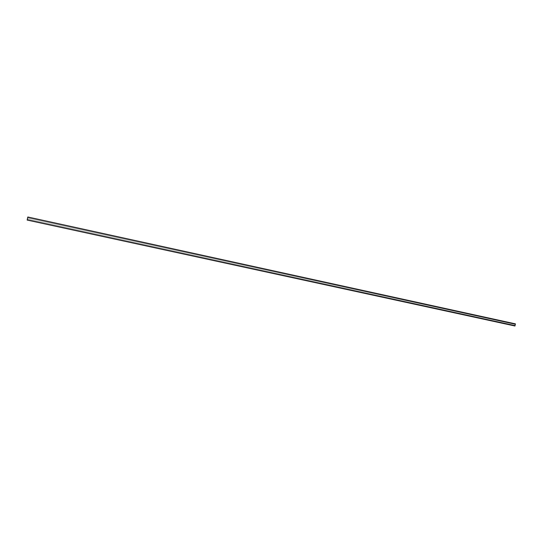 <?xml version="1.0" encoding="UTF-8"?>
<svg xmlns="http://www.w3.org/2000/svg" width="543" height="543" viewBox="0 0 543 543"><rect width="100%" height="100%" fill="white"/><g stroke="black" fill="none" stroke-linecap="round" stroke-linejoin="round"><path stroke-width="0.41" stroke-dasharray="2.71 2.04" d="M515.008 325.949L515.436 323.927L515.008 325.949L515.436 323.927L515.008 325.949L27.184 219.99L515.008 325.949M27.815 217.091L515.436 323.927L27.815 217.091L27.191 219.983M514.961 326.004L515.416 323.859M27.598 217.845L515.287 324.456L27.632 217.852L27.34 219.223L515.083 325.406L27.34 219.223M515.266 324.449L515.083 325.406L27.333 219.216M515.219 324.442L515.069 325.4M515.015 325.393L27.333 219.223"/><path stroke-width="0.81" d="M515.416 323.859L514.961 326.004L27.15 220.071L27.815 216.996L515.416 323.859M27.815 216.996L27.15 220.071M27.184 219.99L27.815 217.098M27.625 217.852L27.333 219.223"/></g></svg>
